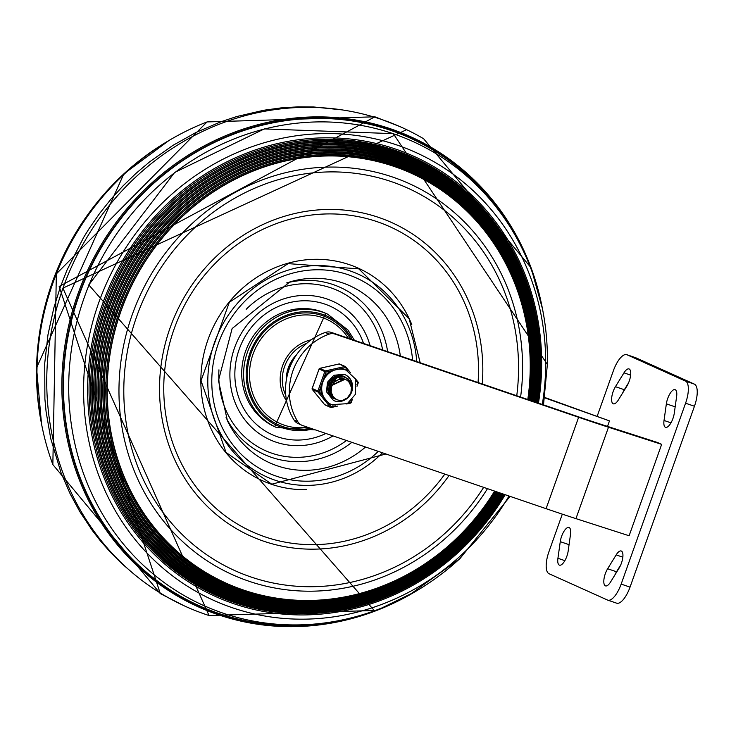 <?xml version="1.0" encoding="UTF-8"?>
<svg xmlns="http://www.w3.org/2000/svg" width="731" height="731" viewBox="0 0 731 731"><rect width="100%" height="100%" fill="white"/><g stroke="black" fill="none" stroke-linecap="round" stroke-linejoin="round"><path stroke-width="1.1" d="M626.896 386.078A11.12 4.13 -71.1 0 0 630.597 375.469A11.12 4.13 -71.1 0 0 629.025 368.936A11.12 4.13 -71.1 0 0 623.963 372.847L615.447 386.681A11.12 4.13 -71.1 0 0 611.746 397.289A11.12 4.13 -71.1 0 0 613.318 403.823A11.12 4.13 -71.1 0 0 618.38 399.921L626.896 386.078M628.541 382.88L624.329 389.724A11.12 4.13 -71.1 0 0 622.684 392.922M676.614 396.54A11.12 4.13 -71.1 0 0 675.078 389.66A11.12 4.13 -71.1 0 0 666.361 403.841L664.031 420.462A11.12 4.13 -71.1 0 0 665.566 427.343A11.12 4.13 -71.1 0 0 674.284 413.161L676.614 396.54M557.927 558.283A11.12 4.13 -71.1 0 0 559.462 565.154A11.12 4.13 -71.1 0 0 568.179 550.982L570.509 534.361A11.12 4.13 -71.1 0 0 568.983 527.48A11.12 4.13 -71.1 0 0 560.266 541.662L557.927 558.283L564.871 560.659M620.738 564.935L616.525 571.779A11.12 4.13 -71.1 0 0 614.89 574.977M607.644 568.745A11.12 4.13 -71.1 0 0 603.943 579.354A11.12 4.13 -71.1 0 0 605.515 585.887A11.12 4.13 -71.1 0 0 610.577 581.977L619.093 568.133A11.12 4.13 -71.1 0 0 622.794 557.534A11.12 4.13 -71.1 0 0 621.222 550.991A11.12 4.13 -71.1 0 0 616.16 554.902L607.644 568.745L616.525 571.779M325.304 332.459L329.087 334.158A10.115 9.384 -65.8 0 1 335.045 334.094L331.262 332.386A10.115 9.384 114.2 0 0 325.304 332.459A57.941 53.765 114.2 0 0 294.1 420.106A10.115 9.384 114.2 0 0 297.965 423.487L301.748 425.186A10.115 9.384 -65.8 0 1 297.882 421.805L294.1 420.106M331.262 332.386L581.346 417.803A50.558 1.636 19.6 0 0 596.277 422.774L657.608 442.538L661.656 444.366L608.484 427.233A101.106 3.28 -160.4 0 1 578.623 417.282L546.084 508.675L302.506 425.488A10.115 9.384 -65.8 0 1 301.748 425.186M546.084 508.675A101.106 3.28 19.6 0 0 575.946 518.626L629.117 535.759L661.656 444.366M578.623 417.282L335.045 334.094M329.087 334.158A57.941 53.765 114.2 0 0 297.882 421.805M544.677 397.454L609.48 420.882L544.632 397.819M616.388 603.075A20.221 7.511 -71.1 0 0 616.626 603.166A20.221 7.511 -71.1 0 0 630.04 587.13L694.45 406.244A20.221 7.511 -71.1 0 0 694.359 384.113L635.924 357.815A20.221 7.511 -71.1 0 0 635.678 357.715A20.221 7.511 -71.1 0 0 635.431 357.642M597.218 416.14L613.382 370.727A20.221 7.511 108.9 0 1 626.796 354.681A20.221 7.511 108.9 0 1 627.043 354.782L685.468 381.079A20.221 7.511 108.9 0 1 685.568 403.21L621.158 584.096A20.221 7.511 108.9 0 1 607.744 600.133A20.221 7.511 108.9 0 1 607.507 600.041L549.072 573.744A20.221 7.511 108.9 0 1 548.972 551.613L562.313 514.149M609.48 420.882L607.516 426.401M209.084 615.539A262.776 243.834 -65.8 0 1 209.039 615.529A262.776 243.834 -65.8 0 1 62.976 288.16A262.776 243.834 -65.8 0 1 381.966 119.601A262.776 243.834 -65.8 0 1 423.605 138.726A262.776 243.834 -65.8 0 1 423.615 138.726L531.062 267.747A257.933 239.339 114.2 0 0 390.893 128.912A257.933 239.339 114.2 0 0 61.961 378.256A257.933 239.339 114.2 0 0 376.904 610.376A257.933 239.339 114.2 0 0 414.87 591.854M133.417 573.661L121.913 563.692L109.878 551.695L100.531 541.041L92.398 530.596L79.816 511.636L70.103 493.717L61.084 472.902L50.741 438.618L46.08 411.544L44.893 398.971L44.719 363.408L47.99 334.679L53.829 307.906L60.39 286.908L67.014 270.041L83.535 237.602L88.999 228.766L99.654 213.388L110.884 199.271L122.982 185.948L135.856 173.494L149.636 161.843L172.964 145.359L196.027 132.448L221.118 121.684L236.789 116.521L263.836 110.244L280.841 107.923L297.892 106.845L313.325 106.945L342.081 109.888M399.72 126.509L374.875 116.796L59.165 286.451L160.308 593.599L184.075 605.761L160.308 593.599L52.851 464.578L56.342 273.887L207.047 121.931A257.933 239.339 -65.8 0 0 52.851 464.569M411.827 324.71A116.567 108.17 114.2 0 0 358.3 268.186A116.567 108.17 114.2 0 0 208.043 339.513A116.567 108.17 114.2 0 0 262.63 480.788A116.567 108.17 114.2 0 0 306.691 489.66M444.832 474.099A167.344 155.283 -65.8 0 1 289.595 542.914A167.344 155.283 -65.8 0 1 169.163 431.144A167.344 155.283 -65.8 0 1 215.636 262.959A167.344 155.283 -65.8 0 1 377.242 221.721A167.344 155.283 -65.8 0 1 478.065 382.523M542.301 404.462A245.698 227.99 114.2 0 0 397.015 145.03A245.698 227.99 114.2 0 0 104.944 286.881A245.698 227.99 114.2 0 0 203.382 595.381A245.698 227.99 114.2 0 0 509.014 496.02M494.622 491.104A224.91 208.691 -65.8 0 1 221.676 581.09A224.91 208.691 -65.8 0 1 121.108 310.712A224.91 208.691 -65.8 0 1 394.128 166.44A224.91 208.691 -65.8 0 1 527.791 399.51M502.654 493.845A237.548 220.424 -65.8 0 1 214.119 591.571A237.548 220.424 -65.8 0 1 106.827 305.494A237.548 220.424 -65.8 0 1 395.188 153.117A237.548 220.424 -65.8 0 1 535.914 402.288M501.119 493.315A235.016 218.076 -65.8 0 1 215.7 589.506A235.016 218.076 -65.8 0 1 109.751 306.563A235.016 218.076 -65.8 0 1 395.042 155.813A235.016 218.076 -65.8 0 1 534.361 401.758M499.538 492.785A232.485 215.727 -65.8 0 1 217.244 587.422A232.485 215.727 -65.8 0 1 112.638 307.623A232.485 215.727 -65.8 0 1 394.859 158.49A232.485 215.727 -65.8 0 1 532.771 401.209M497.93 492.228A229.963 213.388 -65.8 0 1 218.752 585.33A229.963 213.388 -65.8 0 1 115.489 308.665A229.963 213.388 -65.8 0 1 394.649 161.158A229.963 213.388 -65.8 0 1 531.145 400.652M496.294 491.671A227.432 211.04 -65.8 0 1 220.232 583.21A227.432 211.04 -65.8 0 1 118.312 309.697A227.432 211.04 -65.8 0 1 394.402 163.808A227.432 211.04 -65.8 0 1 529.482 400.085M495.371 491.36A225.422 209.176 -65.8 0 1 221.785 581.702A225.422 209.176 -65.8 0 1 120.926 310.675A225.422 209.176 -65.8 0 1 394.566 166.074A225.422 209.176 -65.8 0 1 528.531 399.766M529.217 399.994A226.446 210.117 114.2 0 0 394.685 165.014A226.446 210.117 114.2 0 0 119.802 310.273A226.446 210.117 114.2 0 0 221.21 582.561A226.446 210.117 114.2 0 0 496.047 491.588M497.053 491.936A227.971 211.533 -65.8 0 1 220.333 583.85A227.971 211.533 -65.8 0 1 118.111 309.652A227.971 211.533 -65.8 0 1 394.85 163.424A227.971 211.533 -65.8 0 1 530.24 400.35M530.907 400.579A228.986 212.483 114.2 0 0 394.95 162.355A228.986 212.483 114.2 0 0 116.978 309.24A228.986 212.483 114.2 0 0 219.739 584.699A228.986 212.483 114.2 0 0 497.72 492.155M498.706 492.493A230.512 213.9 -65.8 0 1 218.843 585.979A230.512 213.9 -65.8 0 1 115.27 308.619A230.512 213.9 -65.8 0 1 395.096 160.747A230.512 213.9 -65.8 0 1 531.912 400.917M532.57 401.145A231.535 214.841 114.2 0 0 395.188 159.678A231.535 214.841 114.2 0 0 114.118 308.199A231.535 214.841 114.2 0 0 218.24 586.819A231.535 214.841 114.2 0 0 499.364 492.721M500.324 493.05A233.061 216.266 -65.8 0 1 217.317 588.09A233.061 216.266 -65.8 0 1 112.391 307.568A233.061 216.266 -65.8 0 1 395.316 158.07A233.061 216.266 -65.8 0 1 533.548 401.474M534.187 401.694A234.075 217.208 114.2 0 0 395.389 156.991A234.075 217.208 114.2 0 0 111.231 307.148A234.075 217.208 114.2 0 0 216.705 588.93A234.075 217.208 114.2 0 0 500.963 493.27M501.914 493.589A235.61 218.624 -65.8 0 1 215.764 590.182A235.61 218.624 -65.8 0 1 109.486 306.499A235.61 218.624 -65.8 0 1 395.498 155.365A235.61 218.624 -65.8 0 1 535.147 402.023M535.777 402.242A236.625 219.574 114.2 0 0 395.562 154.287A236.625 219.574 114.2 0 0 108.316 306.07A236.625 219.574 114.2 0 0 215.133 591.023A236.625 219.574 114.2 0 0 502.535 493.8M503.458 494.119A238.151 220.99 -65.8 0 1 214.174 592.265A238.151 220.99 -65.8 0 1 106.543 305.421A238.151 220.99 -65.8 0 1 395.645 152.651A238.151 220.99 -65.8 0 1 536.718 402.562M537.331 402.772A239.174 221.932 114.2 0 0 395.69 151.564A239.174 221.932 114.2 0 0 105.355 304.982A239.174 221.932 114.2 0 0 213.525 593.088A239.174 221.932 114.2 0 0 504.07 494.33M286.305 380.184A32.858 30.492 -65.8 0 1 296.503 354.791M287.265 375.451A32.858 30.492 -65.8 0 1 293.835 359.022M345.9 377.443L342.839 376.584L337.411 377.424L332.87 380.915L330.714 384.862L330.439 392.063L333.172 397.052L336.644 399.519M342.556 400.341L342.592 400.332A11.961 11.102 -65.8 0 1 336.699 399.546A11.961 11.102 -65.8 0 1 333.409 397.198L330.631 392.236L330.485 386.388L332.989 381.061L337.503 377.534L342.921 376.657L347.91 378.621L351.227 382.943L352.068 388.572L350.807 393.004M345.206 377.15L343.524 376.447L338.115 376.255L333.108 378.859L329.754 383.647L328.877 389.468L330.723 394.914L335.465 398.989M336.096 399.254L330.942 395.069L329.06 389.641L329.891 383.812L333.217 379.005L338.197 376.355L343.616 376.502L348.02 379.38L350.514 384.488M327.634 387.531L328.566 392.565L331.965 397.07L334.789 398.66M334.871 398.706L332.212 397.198L328.767 392.73L327.844 386.991L329.617 381.372L332.989 377.671M332.294 397.527L333.61 398.13M343.406 376.319L340.472 375.515M336.726 375.88L338.946 375.533L344.091 376.648M333.692 398.176L332.166 397.436M342.291 375.816L342.885 376.099M331.042 389.294L330.476 389.787M330.092 390.08L329.544 390.455M333.172 383.428L333.437 382.587M331.646 378.96L331.6 379.544M330.238 380.431L328.118 385.155M329.864 380.979L328.283 384.506M331.6 378.996L331.518 380.467M331.445 380.97L329.315 385.703M331.371 379.206L331.216 380.833M331.07 381.527L329.48 385.045M332.687 378.183L332.788 379.151M332.806 379.535L332.724 381.006M330.193 386.644L329.133 387.695M328.84 387.933L328.036 388.526M332.486 378.32L332.568 379.371M332.568 379.745L332.413 381.381M330.266 386.16L329.133 387.375M333.656 377.644L333.811 378.283M333.893 378.722L333.994 379.7M330.046 388.481L329.242 389.066M328.868 389.294L328.265 389.632M333.473 377.735L333.628 378.43M333.692 378.859L333.775 379.919M328.849 389.056L328.21 389.431M334.862 378.183L335.017 378.832M335.1 379.27L335.2 380.321M335.209 380.623L335.2 381.262M331.061 389.166L330.439 389.605M330.074 389.842L329.462 390.171M334.378 377.324L334.533 377.781M334.679 378.274L334.825 378.978M334.899 379.398L334.972 380.513M334.972 380.824L334.944 381.481M330.056 389.596L329.416 389.97M328.959 390.199L328.493 390.4M339.367 377.826L339.723 378.32M339.805 378.457L340.134 379.014M338.745 377.26L339.129 377.717M339.211 377.836L339.568 378.347M339.65 378.484L339.97 379.06M337.238 375.761L337.731 376.008M339.952 377.799L340.326 378.256M340.418 378.375L340.765 378.886M338.572 376.355L339.339 376.794M338.435 376.301L338.928 376.547M341.158 378.338L341.532 378.795M330.439 380.166L336.415 376.794M332.486 378.055L336.863 376.62M331.636 380.714L337.621 377.333M329.443 384.104L332.176 379.782M333.683 378.603L338.069 377.169M332.815 381.28L343.387 378.521M330.65 384.643L333.363 380.339M332.084 385.292L345.069 379.298M331.847 385.191L344.356 378.96L344.941 379.252M342.592 400.332L347.408 397.865L350.898 392.757L351.437 387.494L349.4 382.742A9.942 9.229 114.2 0 0 345.69 379.563A9.942 9.229 114.2 0 0 339.248 379.279L345.589 379.517M339.248 379.279L334.286 382.094L331.563 386.644L331.17 392.127L333.409 397.198M351.227 400.643L350.524 403.137L346.796 403.951M356.152 381.025L358.199 382.98L357.011 386.096M335.255 405.796L331.399 406.674L319.1 391.533L326.053 372.024L345.297 367.647L345.69 366.825A1.014 0.941 -65.8 0 0 344.794 366.514L348.084 371.083M338.992 364.001L344.794 366.514L325.551 370.891L319.739 368.387M312.274 389.395L318.022 392.054L319.1 391.533L312.21 388.499M319.694 369.155L319.081 368.972L312.201 388.526A1.014 0.941 114.2 0 0 312.347 389.495L324.646 404.636A1.014 0.941 114.2 0 0 324.966 404.892L330.64 407.441A1.014 0.941 -65.8 0 0 331.207 407.496L331.399 406.674L330.311 407.194L324.573 404.554M326.053 372.024L325.551 370.891A1.014 0.941 -65.8 0 0 324.82 371.558L326.053 372.024M333.592 398.276A12.135 11.257 -65.8 0 1 333.373 398.203A12.135 11.257 -65.8 0 0 333.592 398.276A12.135 11.257 -65.8 0 0 334.46 398.532A12.135 11.257 -65.8 0 1 333.592 398.276M343.314 376.118A12.135 11.257 -65.8 0 1 344.301 376.73A12.135 11.257 -65.8 0 0 343.314 376.118M346.969 370.526A18.704 17.361 114.2 0 0 345.562 369.977A18.704 17.361 114.2 0 0 323.139 381.216A18.704 17.361 114.2 0 0 331.609 404.645L347.289 403.676L355.504 394.219L355.257 378.74L346.019 370.105A18.704 17.361 114.2 0 0 340.564 368.726M330.777 370.946A18.704 17.361 114.2 0 0 324.345 376.812M320.808 386.736A18.704 17.361 114.2 0 0 322.124 395.252M328.374 402.955A18.704 17.361 114.2 0 0 330.668 404.216L331.609 404.645A18.704 17.361 114.2 0 0 333.016 405.202M346.86 398.313A14.154 13.131 -65.8 0 1 334.286 400.798A14.154 13.131 -65.8 0 1 333.354 400.442M345.014 374.647A14.154 13.131 -65.8 0 1 349.902 394.895M345.653 377.333A12.135 11.257 114.2 0 0 344.009 376.41A12.135 11.257 114.2 0 0 328.767 382.852A12.135 11.257 114.2 0 0 334.049 398.532A12.135 11.257 114.2 0 0 334.962 398.898A12.135 11.257 114.2 0 0 335.849 399.153M630.643 375.122L623.963 372.847M624.329 389.724L615.447 386.681M675.17 406.847L666.361 403.841M670.976 422.838L664.031 420.462M569.065 544.668L560.266 541.662M622.839 557.186L616.16 554.902M575.946 518.626L608.484 427.233M635.924 357.815L627.043 354.782M694.359 384.113L685.468 381.079M694.45 406.244L685.568 403.21M630.04 587.13L621.158 584.096M62.976 288.16L63.487 288.297L62.976 288.16M60.39 286.908L59.165 286.451L160.308 593.599L184.121 605.78M409.333 594.988L460.055 558.457A254.516 236.168 -65.8 0 1 152.03 573.022A254.516 236.168 -65.8 0 1 102.422 256.974A254.516 236.168 -65.8 0 1 393.388 133.764A254.516 236.168 -65.8 0 1 547.364 364.504M168.907 140.544A254.516 236.168 114.2 0 0 123.859 173.859A254.516 236.168 114.2 0 0 36.55 367.821A254.516 236.168 114.2 0 0 41.484 423.678M505.212 219.401A256.526 238.032 114.2 0 0 277.606 121.967A256.526 238.032 114.2 0 0 79.277 294.904A256.526 238.032 114.2 0 0 323.495 623.114M538.455 403.156A241.404 224.006 114.2 0 0 395.581 149.069A241.404 224.006 114.2 0 0 108.727 288.169A241.404 224.006 114.2 0 0 204.835 591.306A241.404 224.006 114.2 0 0 505.167 494.704M537.431 402.808A240.07 222.772 114.2 0 0 395.307 150.403A240.07 222.772 114.2 0 0 110.07 288.654A240.07 222.772 114.2 0 0 205.466 590.118A240.07 222.772 114.2 0 0 504.143 494.357M482.259 383.958A171.886 159.495 114.2 0 0 378.804 217.463A171.886 159.495 114.2 0 0 176.5 312.155A171.886 159.495 114.2 0 0 235.263 528.02A171.886 159.495 114.2 0 0 449.053 475.534M542.402 308.491A257.933 239.339 114.2 0 0 531.062 267.747L542.411 308.573M355.22 616.836A256.956 238.434 -65.8 0 1 63.734 366.569A256.956 238.434 -65.8 0 1 390.82 129.944A256.956 238.434 -65.8 0 1 521.441 247.078M516.753 395.745A209.888 194.757 114.2 0 0 391.542 181.69A209.888 194.757 114.2 0 0 142.956 300.77A209.888 194.757 114.2 0 0 222.388 564.405A209.888 194.757 114.2 0 0 483.648 487.349M520.6 397.052A214.594 199.124 114.2 0 0 392.721 177.076A214.594 199.124 114.2 0 0 138.406 299.171A214.594 199.124 114.2 0 0 220.378 568.709A214.594 199.124 114.2 0 0 487.486 488.664M416.725 361.58A111.222 103.208 114.2 0 0 320.151 265.591A111.222 103.208 114.2 0 0 210.3 357.605A111.222 103.208 114.2 0 0 275.103 480.203A111.222 103.208 114.2 0 0 382.496 452.809M382.615 349.93A87.839 81.507 114.2 0 0 327.972 286.908A87.839 81.507 114.2 0 0 246.183 309.304M218.953 369.813A87.839 81.507 114.2 0 0 259.715 447.811A87.839 81.507 114.2 0 0 346.485 440.51M226.053 417.639A91.768 85.152 114.2 0 0 351.839 442.337M387.649 351.648A91.768 85.152 114.2 0 0 286.689 282.906M400.332 355.979A97.177 90.169 114.2 0 0 289.832 281.919L232.129 328.539L218.459 380.549L227.405 420.645A97.177 90.169 114.2 0 0 365.537 447.016M378.292 451.374A106.982 99.27 -65.8 0 1 224.39 431.811A106.982 99.27 -65.8 0 1 282.888 276.3A106.982 99.27 -65.8 0 1 412.604 360.173M363.572 343.424A70.478 65.397 114.2 0 0 278.063 306.581A70.478 65.397 114.2 0 0 239.311 399.135A70.478 65.397 114.2 0 0 325.88 433.474M333.071 435.923A76.033 70.551 -65.8 0 1 235.528 403.613A76.033 70.551 -65.8 0 1 277.497 301.236A76.033 70.551 -65.8 0 1 370.087 345.644M274.673 426.694A62.181 57.703 -65.8 0 1 247.571 346.311A62.181 57.703 -65.8 0 1 325.706 313.288L274.673 426.694L276.565 427.553A62.181 57.703 -65.8 0 1 249.463 347.161A62.181 57.703 -65.8 0 1 327.598 314.138L325.706 313.288M312.767 428.987A60.161 55.821 -65.8 0 1 248.494 391.112A60.161 55.821 -65.8 0 1 280.996 317.647A60.161 55.821 -65.8 0 1 352.315 339.577M307.577 427.224A57.091 52.979 -65.8 0 1 251.089 388.07A57.091 52.979 -65.8 0 1 281.864 320.882A57.091 52.979 -65.8 0 1 348.349 338.225M310.62 428.256A58.937 54.688 -65.8 0 1 249.362 389.861A58.937 54.688 -65.8 0 1 281.188 318.853A58.937 54.688 -65.8 0 1 350.624 339.001M286.598 400.999A38.962 36.148 -65.8 0 1 311.214 339.805M285.803 395.489A37.117 34.439 -65.8 0 1 306.746 343.323M352.205 399.592L351.245 402.489L348.769 402.726M331.335 407.469L337.475 406.07M355.102 378.411L358.026 382.002L356.911 384.689M350.368 372.591L345.763 366.907M337.567 406.08L331.28 407.505A1.014 1.014 0 0 1 330.64 407.441A1.014 0.941 -65.8 0 1 330.311 407.194L318.022 392.054A1.014 0.941 -65.8 0 1 317.866 391.076L324.82 371.558L319.145 369.009A1.014 0.941 114.2 0 1 319.886 368.333L339.129 363.965A1.014 0.941 114.2 0 1 339.696 364.02A1.014 1.014 0 0 0 339.056 363.956L319.812 368.323A1.014 1.014 0 0 0 319.081 368.972L312.137 388.49A1.014 1.014 0 0 0 312.301 389.459L324.601 404.608A1.014 1.014 0 0 0 324.966 404.892M358.053 382.075A1.014 0.941 -65.8 0 1 358.135 382.943M351.172 402.479A1.014 0.941 -65.8 0 1 350.597 403.083M334.542 400.917A14.154 13.131 -65.8 0 1 333.482 400.497L326.492 391.789L327.47 382.249L333.848 375.277L344.063 374.272L345.096 374.683A14.154 13.131 -65.8 0 1 351.51 392.41A14.154 13.131 -65.8 0 1 334.542 400.917M344.036 374.263A14.154 13.131 -65.8 0 1 345.096 374.683M635.678 357.715L626.796 354.681M616.626 603.166L607.744 600.133M414.952 591.808L376.867 610.394L209.039 615.529L62.893 288.115L406.637 129.689M399.766 126.536L374.875 116.796L207.047 121.931M543.508 404.883L547.364 364.449L393.278 133.645L264.311 128.912L174.663 172.452L88.789 284.898L374.464 610.769M168.98 140.498L123.859 173.859L36.55 367.876L41.503 423.779M510.055 496.367L460.055 558.457M420.188 362.759L409.15 318.698L358.811 268.862L288.096 263.626L229.351 302.25L201.025 380.714L226.043 452.452L271.749 484.214L385.941 453.978M276.565 427.553L315.363 429.874M327.598 314.138L347.974 330.065L354.444 340.308M352.333 399.437L351.245 402.489A1.014 1.014 0 0 1 350.524 403.137L346.713 403.996M355.065 378.356L358.026 382.002A1.014 1.014 0 0 1 358.199 382.98L357.011 386.297M339.696 364.02L345.361 366.569A1.014 1.014 0 0 1 345.736 366.861L350.423 372.627M331.317 396.43L331.892 396.43M331.993 396.43L332.596 396.394M342.236 377.991L341.35 376.611M341.286 376.529L340.902 376.063"/></g></svg>
